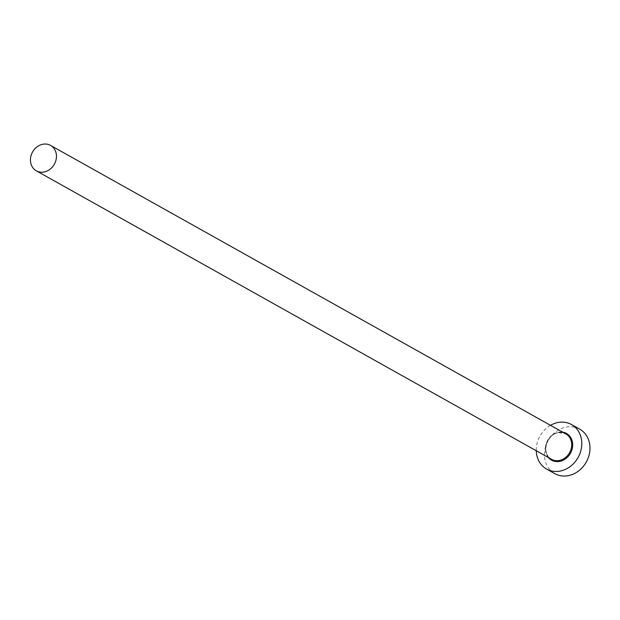 <?xml version="1.0" encoding="UTF-8"?>
<svg xmlns="http://www.w3.org/2000/svg" width="620" height="620" viewBox="0 0 620 620"><rect width="100%" height="100%" fill="white"/><g stroke="black" fill="none" stroke-linecap="round" stroke-linejoin="round"><path stroke-width="0.46" stroke-dasharray="3.1 2.33" d="M579.669 429.133A25.497 21.855 -60.8 0 0 567.517 426.878A25.497 21.855 -60.8 0 0 545.429 447.338A25.497 21.855 -60.8 0 0 554.761 473.626M550.498 425.328A25.497 21.855 -60.8 0 0 536.261 450.748M548.421 457.56A15.298 13.113 119.2 0 1 546.732 442.145A15.298 13.113 119.2 0 1 559.209 432.094A15.298 13.113 119.2 0 1 562.658 432.132M558.876 432.613A14.57 12.485 -60.8 0 0 546.251 444.3A14.57 12.485 -60.8 0 0 551.583 459.327C540.818 454.39 546.429 433.411 558.976 432.636L565.82 433.907A14.57 12.485 -60.8 0 0 558.876 432.613"/><path stroke-width="0.93" d="M43.276 172.12A14.57 12.485 -60.8 0 0 55.901 160.433A14.57 12.485 -60.8 0 0 50.569 145.406A14.57 12.485 -60.8 0 0 43.617 144.119A14.57 12.485 -60.8 0 0 31 155.806A14.57 12.485 -60.8 0 0 36.332 170.833A14.57 12.485 -60.8 0 0 43.276 172.12M536.261 450.748A25.497 21.855 -60.8 0 0 546.577 469.046A25.497 21.855 -60.8 0 0 558.729 471.301A25.497 21.855 -60.8 0 0 580.816 450.849A25.497 21.855 -60.8 0 0 571.485 424.553A25.497 21.855 -60.8 0 0 559.333 422.298A25.497 21.855 -60.8 0 0 550.498 425.328M546.577 469.046L554.761 473.626A25.497 21.855 -60.8 0 0 566.913 475.881A25.497 21.855 -60.8 0 0 589 455.429A25.497 21.855 -60.8 0 0 579.669 429.133L571.485 424.553M562.658 432.132A15.298 13.113 119.2 0 1 572.562 446.943A15.298 13.113 119.2 0 1 558.853 461.497A15.298 13.113 119.2 0 1 548.421 457.56M36.332 170.833L551.583 459.327A14.57 12.485 -60.8 0 0 558.535 460.614A14.57 12.485 -60.8 0 0 571.152 448.927A14.57 12.485 -60.8 0 0 565.82 433.907L50.569 145.406"/></g></svg>
